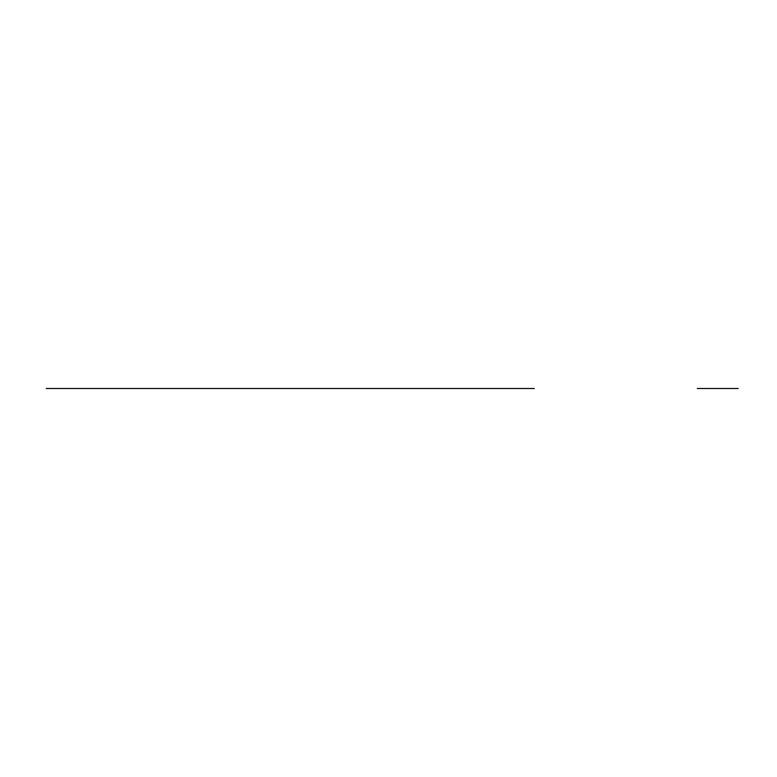 <?xml version="1.0" encoding="UTF-8"?>
<svg xmlns="http://www.w3.org/2000/svg" width="777" height="777" viewBox="0 0 777 777"><rect width="100%" height="100%" fill="white"/><g stroke="black" fill="none" stroke-linecap="round" stroke-linejoin="round"><path stroke-width="0.58" stroke-dasharray="3.88 2.91" d=""/><path stroke-width="1.17" d="M375.145 388.5L331.148 388.5M697.29 388.5L730.293 388.5L697.29 388.5M51.418 388.5L529.147 388.5M738.15 388.5L730.293 388.5L738.15 388.5M527.894 388.5L514.695 388.5L527.894 388.5M65.88 388.5L52.681 388.5L65.88 388.5M79.71 388.5L123.708 388.5M205.429 388.5L249.427 388.5M520.978 388.5L533.546 388.5M47.018 388.5L59.596 388.5M456.866 388.5L500.864 388.5M534.333 388.5L508.245 388.5L534.333 388.5M72.319 388.5L46.231 388.5L72.319 388.5"/></g></svg>
